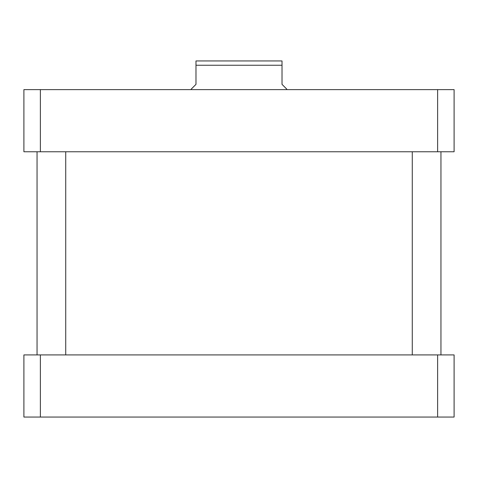 <?xml version="1.0" encoding="UTF-8"?>
<svg xmlns="http://www.w3.org/2000/svg" width="478" height="478" viewBox="0 0 478 478"><rect width="100%" height="100%" fill="white"/><g stroke="black" fill="none" stroke-linecap="round" stroke-linejoin="round"><path stroke-width="0.72" d="M454.1 406.24L454.1 370.51M454.1 136.17L454.1 100.44M286.8 89.625L286.8 89.147L282.02 84.367L282.02 60.945L282.02 65.247L195.98 65.247L195.98 84.367L191.2 89.147L191.2 89.625M195.98 60.945L195.98 65.247L195.98 60.945L282.02 60.945M65.725 354.915L65.725 151.765M440.955 354.915L440.955 151.765M23.9 89.625L454.1 89.625L454.1 151.765L23.9 151.765L23.9 89.625M40.379 151.765L40.379 89.625M437.621 151.765L437.621 89.625M23.9 417.055L454.1 417.055L454.1 354.915L23.9 354.915L23.9 417.055M40.379 354.915L40.379 417.055M437.621 354.915L437.621 417.055M37.045 354.915L37.045 151.765M412.275 354.915L412.275 151.765"/></g></svg>
